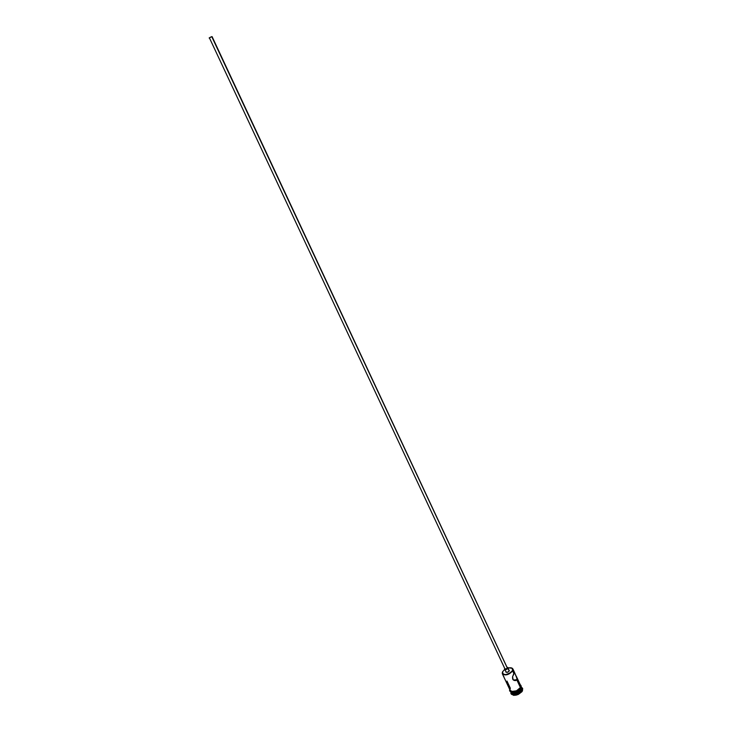 <?xml version="1.0" encoding="UTF-8"?>
<svg xmlns="http://www.w3.org/2000/svg" width="732" height="732" viewBox="0 0 732 732"><rect width="100%" height="100%" fill="white"/><g stroke="black" fill="none" stroke-linecap="round" stroke-linejoin="round"><path stroke-width="1.1" d="M512.647 670.924L512.373 670.759C508.008 674.996 504.668 675.7 502.335 672.882L502.719 671.583L502.747 673.943L505.592 674.694L510.488 672.781L512.373 670.759L512.61 668.883L511.146 667.785L508.475 667.831L512.171 668.279L512.647 670.924C508.877 674.922 505.455 675.883 502.372 673.824L502.609 671.784L502.216 673.129C504.641 676.057 508.118 675.325 512.647 670.924L513.827 673.449L514.724 672.891L516.984 678.546L516.765 679.744L513.379 680.019L516.765 679.744L515.959 680.467L514.184 680.458L512.693 679.15L512.537 676.935L513.827 673.449L512.647 670.924L512.437 668.343L511.082 667.767L512.876 668.911L512.647 670.924M507.459 668.362L211.768 36.664L209.132 37.991L210.496 37.186L211.768 36.664L507.459 668.362L506.279 669.231L505.016 669.057L507.459 668.362M509.207 671.024L507.935 668.325C506.681 669.652 505.538 669.972 504.513 669.295L504.714 668.426L504.604 669.432L505.592 669.679L507.935 668.325L509.207 671.024L507.551 672.241L505.766 671.967C506.809 672.681 507.944 672.36 509.207 671.024L509.28 670.356L509.207 671.024M514.66 672.772L516.884 677.85L516.765 679.744L520.406 687.54L516.765 679.744L515.401 680.614L513.068 679.726L512.62 676.551L514.596 672.699M511.156 693.771L511.247 694.009C514.66 696.361 518.402 695.327 522.474 690.898L522.264 690.45C518.192 694.878 514.45 695.912 511.037 693.561L510.863 692.682C510.469 696.69 520.269 694.796 522.264 690.45L521.157 689.151C517.442 693.186 514.02 694.137 510.909 691.987L510.854 691.85C513.855 694.174 517.295 693.277 521.157 689.151L521.577 690.047C517.35 694.366 513.882 695.153 511.183 692.399M510.186 690.441C512.967 693.122 516.463 692.307 520.662 687.989L520.452 687.54L517.57 690.303L514.413 691.52L511.595 691.52L510.149 690.377C513.269 692.527 516.682 691.575 520.406 687.54L520.635 685.555M504.156 677.622L505.803 681.126M510.716 691.584L510.78 691.722C513.901 693.863 517.314 692.92 521.038 688.885L521.266 686.891M510.909 691.987L511.329 692.875C514.44 695.025 517.863 694.082 521.577 690.047L521.358 687.092M509.801 689.636C507.944 692.948 517.853 693.158 520.754 687.961L520.434 685.106L520.452 687.54C516.453 691.749 512.976 692.628 510.021 690.184M520.754 687.961L518.713 690.13L515.694 691.685L512.647 692.115L510.268 690.752M504.632 669.551L502.719 671.583L504.632 669.551M508.786 670L508.017 667.648L507.935 668.325L507.249 667.255L508.017 667.648M504.513 669.295L505.858 671.317M522.721 688.711L521.953 691.703L518.238 694.476L513.773 695.382L511.247 694M521.504 687.568L521.577 690.047L522.264 690.45L521.404 687.183L522.483 688.199L522.474 690.898L522.575 688.428M510.78 691.713L513.086 692.975L517.167 692.143L520.562 689.617L521.175 686.689M520.946 687.266L520.9 685.976M511.595 691.52L509.975 690.002M520.306 685.042L519.098 684.374M510.085 689.013L510.113 690.285M511.631 691.484L516.536 690.798L520.406 687.54L520.608 685.491L516.28 676.212M510.369 688.3L506.974 681.062M504.284 677.905L505.748 681.025M503.653 676.167L503.863 676.89M507.166 667.63L212.07 36.609M505.007 669.039L209.444 37.936L505.016 669.057M510.158 690.386L505.739 680.998M504.321 677.969L502.372 673.824M520.26 684.731C521.312 685.628 521.495 686.662 520.827 687.824M514.761 672.955L512.876 668.911M514.248 680.486L516.243 680.321"/></g></svg>
